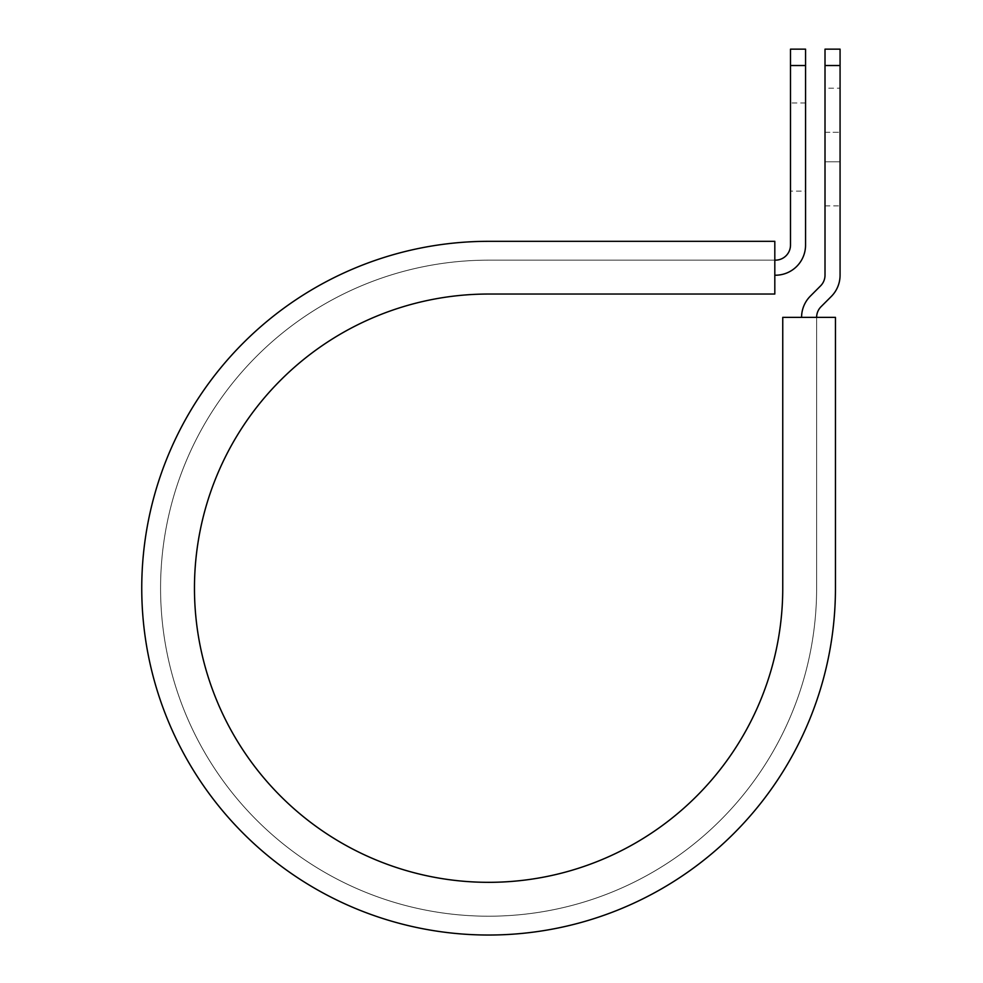 <?xml version="1.0" encoding="UTF-8"?>
<svg xmlns="http://www.w3.org/2000/svg" width="983" height="983" viewBox="0 0 983 983"><rect width="100%" height="100%" fill="white"/><g stroke="black" fill="none" stroke-linecap="round" stroke-linejoin="round"><path stroke-width="0.74" stroke-dasharray="4.92 3.69" d="M840.072 88.212L840.072 132.3L840.072 88.212L825.007 88.212L825.007 132.3L825.007 88.212M805.556 191.12L805.556 102.957L805.556 191.12L790.492 191.12L790.492 102.957L790.492 191.12M805.556 102.957L790.492 102.957M774.813 275.215L774.813 260.151L774.813 275.215L775.44 275.215A30.117 30.117 0 0 0 805.556 245.086L805.556 65.517L790.492 65.517L790.492 245.086A15.064 15.064 0 0 1 775.44 260.151L774.813 260.151L774.813 241.327L774.813 260.151L488.6 260.151L774.813 260.151M840.072 161.79L840.072 205.865L840.072 161.79L825.007 161.79L825.007 132.3L825.007 205.865L825.007 161.79L840.072 161.79M816.627 317.362L835.452 317.362L835.452 588.178L835.452 317.362L782.751 317.362L782.751 588.178A294.15 294.15 0 0 1 488.6 882.329A294.15 294.15 0 0 1 194.462 588.178A294.15 294.15 0 0 1 488.6 294.04L774.813 294.04L774.813 241.327L488.6 241.327A346.852 346.852 0 0 0 141.749 588.178A346.852 346.852 0 0 0 488.6 935.03A346.852 346.852 0 0 0 835.452 588.178A346.852 346.852 0 0 1 488.6 935.03A346.852 346.852 0 0 1 141.749 588.178A346.852 346.852 0 0 1 488.6 241.327A346.852 346.852 0 0 0 141.749 588.178A346.852 346.852 0 0 0 488.6 935.03A346.852 346.852 0 0 0 835.452 588.178L835.452 317.362L816.627 317.362L816.627 588.178A328.027 328.027 0 0 1 488.6 916.205A328.027 328.027 0 0 1 160.573 588.178A328.027 328.027 0 0 1 488.6 260.151A328.027 328.027 0 0 0 160.573 588.178A328.027 328.027 0 0 0 488.6 916.205A328.027 328.027 0 0 0 816.627 588.178L816.627 317.362L801.575 317.362L816.627 317.362A15.064 15.064 0 0 1 821.038 306.708L831.249 296.51A30.117 30.117 0 0 0 840.072 275.215L840.072 65.517L825.007 65.517L825.007 49.15M840.072 49.15L840.072 65.517M801.575 317.362A30.117 30.117 0 0 1 810.397 296.067L820.596 285.856A15.064 15.064 0 0 0 825.007 275.215L825.007 65.517M805.556 65.517L805.556 49.15M790.492 49.15L790.492 65.517M825.007 132.3L840.072 132.3L825.007 132.3M825.007 205.865L840.072 205.865"/><path stroke-width="1.47" d="M790.492 65.517L790.492 49.15L805.556 49.15L805.556 65.517L790.492 65.517L790.492 245.086A15.064 15.064 0 0 1 775.44 260.151L774.813 260.151M805.556 65.517L805.556 245.086A30.117 30.117 0 0 1 775.44 275.215L774.813 275.215M816.627 317.362A15.064 15.064 0 0 1 821.038 306.708L831.249 296.51A30.117 30.117 0 0 0 840.072 275.215L840.072 49.15L825.007 49.15L825.007 275.215A15.064 15.064 0 0 1 820.596 285.856L810.397 296.067A30.117 30.117 0 0 0 801.575 317.362M840.072 65.517L825.007 65.517M488.6 241.327L774.813 241.327L774.813 294.04L488.6 294.04A294.15 294.15 0 0 0 194.462 588.178A294.15 294.15 0 0 0 488.6 882.329A294.15 294.15 0 0 0 782.751 588.178L782.751 317.362L835.452 317.362L835.452 588.178A346.852 346.852 0 0 1 488.6 935.03A346.852 346.852 0 0 1 141.749 588.178A346.852 346.852 0 0 1 488.6 241.327"/></g></svg>
